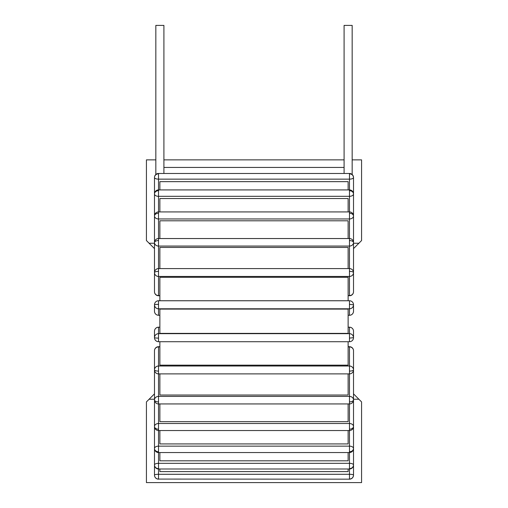 <?xml version="1.0" encoding="UTF-8"?>
<svg xmlns="http://www.w3.org/2000/svg" width="508" height="508" viewBox="0 0 508 508"><rect width="100%" height="100%" fill="white"/><g stroke="black" fill="none" stroke-linecap="round" stroke-linejoin="round"><path stroke-width="0.76" d="M348.132 211.925L348.132 198.539L159.868 198.539L159.868 211.925M348.132 189.916L348.132 181.654L159.868 181.654L159.868 189.916M348.132 238.538L348.132 220.796L159.868 220.796L159.868 238.538M348.132 268.586L348.132 247.434L159.868 247.434L159.868 268.586M348.132 300.755L348.132 277.305L159.868 277.305L159.868 300.755M159.868 333.381L159.868 309.086L348.132 309.086L348.132 333.381L159.868 333.381M159.868 341.713L159.868 365.169L348.132 365.169L348.132 341.713M159.868 468.998L159.868 471.608L348.132 471.608L348.132 468.998M159.868 452.552L159.868 460.82L348.132 460.82L348.132 452.552M159.868 430.543L159.868 443.929L348.132 443.929L348.132 430.543M159.868 373.888L159.868 395.034L348.132 395.034L348.132 373.888M159.868 403.936L159.868 421.678L348.132 421.678L348.132 403.936M163.906 167.437L344.094 167.437M349.472 173.819L349.472 173.476A4.032 4.032 0 0 1 353.511 177.508C353.263 175.266 351.923 174.034 349.472 173.819L349.472 179.146A4.032 1.638 0 0 0 353.511 177.508L353.511 193.954C353.263 191.967 351.923 190.881 349.472 190.691L349.472 196.323A4.032 2.369 0 0 0 353.511 193.954L353.511 215.964C353.263 214.319 351.923 213.417 349.472 213.258L349.472 218.961A4.032 2.997 0 0 0 353.511 215.964L353.511 242.57C353.263 241.344 351.923 240.671 349.472 240.551L349.472 246.062A4.032 3.493 0 0 0 353.511 242.57L353.511 272.618C353.263 271.863 351.923 271.443 349.472 271.374L349.472 276.454A4.032 3.835 0 0 0 353.511 272.618L353.511 291.732A4.032 3.835 180 0 1 349.472 295.567L348.132 295.764M348.132 295.567L349.472 295.567L349.472 276.454L158.528 276.454L158.528 271.374A4.032 1.245 180 0 0 154.489 272.618A4.032 3.835 0 0 0 158.528 276.454L158.528 295.567A4.032 3.835 180 0 1 154.489 291.732L154.489 242.57A4.032 3.493 0 0 0 158.528 246.062L158.528 240.551A4.032 2.019 180 0 0 154.489 242.57L154.489 215.964A4.032 2.997 0 0 0 158.528 218.961L158.528 213.258A4.032 2.699 180 0 0 154.489 215.964L154.489 193.954A4.032 2.369 0 0 0 158.528 196.323L158.528 190.691A4.032 3.264 180 0 0 154.489 193.954L154.489 177.508A4.032 1.638 0 0 0 158.528 179.146L158.528 173.819A4.032 3.683 180 0 0 154.489 177.508A4.032 4.032 0 0 1 158.528 173.476L158.528 173.819M158.528 271.374L158.528 246.062L349.472 246.062L349.472 271.374M349.472 479.165A4.032 4.032 0 0 0 353.511 475.126A4.032 0.838 180 0 0 349.472 474.288L158.528 474.288L158.528 468.998L349.472 468.998A4.032 4.032 0 0 0 353.511 464.966A4.032 1.638 180 0 0 349.472 463.321L158.528 463.321L158.528 452.552L349.472 452.552A4.032 4.032 0 0 0 353.511 448.52A4.032 2.369 180 0 0 349.472 446.145L158.528 446.145L158.528 430.543L349.472 430.543A4.032 4.032 0 0 0 353.511 426.51A4.032 2.997 180 0 0 349.472 423.513L158.528 423.513L158.528 403.936L349.472 403.936A4.032 4.032 0 0 0 353.511 399.898A4.032 3.493 180 0 0 349.472 396.405L349.472 479.165L158.528 479.076A4.032 3.943 180 0 1 154.489 475.126A4.032 4.032 0 0 0 158.528 479.165M349.472 479.076C351.923 478.841 353.263 477.526 353.511 475.126L353.511 399.898C353.263 401.13 351.923 401.803 349.472 401.917M158.528 403.936L158.528 401.917A4.032 2.019 180 0 1 154.489 399.898A4.032 4.032 0 0 0 158.528 403.936M353.511 399.898L353.511 369.856C353.263 370.611 351.923 371.024 349.472 371.1L349.472 396.405L158.528 396.405A4.032 3.493 180 0 0 154.489 399.898L154.489 426.51A4.032 4.032 0 0 0 158.528 430.543L158.528 429.209A4.032 2.699 180 0 1 154.489 426.51L154.489 448.52A4.032 4.032 0 0 0 158.528 452.552L158.528 451.783A4.032 3.264 180 0 1 154.489 448.52L154.489 464.966A4.032 4.032 0 0 0 158.528 468.998L158.528 468.649A4.032 3.683 180 0 1 154.489 464.966L154.489 475.126A4.032 0.838 180 0 1 158.528 474.288L158.528 479.076M353.511 426.51C353.263 428.149 351.923 429.05 349.472 429.209M158.528 429.209L158.528 423.513A4.032 2.997 180 0 0 154.489 426.51M158.528 401.917L158.528 373.888L349.472 373.888A4.032 4.032 0 0 0 353.511 369.856A4.032 3.835 180 0 0 349.472 366.014L349.472 371.1M348.132 346.9L349.472 346.9A4.032 3.835 0 0 1 353.511 350.736A4.032 4.032 0 0 0 349.472 346.704L349.472 366.014L158.528 366.014A4.032 3.835 180 0 0 154.489 369.856A4.032 4.032 0 0 0 158.528 373.888L158.528 371.1A4.032 1.245 180 0 1 154.489 369.856L154.489 399.898M154.489 350.736A4.032 3.835 0 0 1 158.528 346.9L158.528 346.704A4.032 4.032 0 0 0 154.489 350.736L154.489 369.856M353.511 448.52C353.263 450.501 351.923 451.593 349.472 451.783M158.528 451.783L158.528 446.145A4.032 2.369 180 0 0 154.489 448.52M353.511 464.966C353.263 467.208 351.923 468.433 349.472 468.649M158.528 468.649L158.528 463.321A4.032 1.638 180 0 0 154.489 464.966M155.835 159.868L146.425 159.868L146.425 240.551L149.111 243.243L154.489 243.243M353.511 243.243L358.889 243.243L361.575 240.551L361.575 159.868L352.165 159.868M344.094 159.868L163.906 159.868M154.489 399.231L149.111 399.231L146.425 401.917L146.425 482.6L361.575 482.6L361.575 401.917L358.889 399.231L353.511 399.231M149.111 243.243L154.489 248.622M353.511 248.622L358.889 243.243M154.489 393.852L149.111 399.231M358.889 399.231L353.511 393.852M353.511 331.216A4.032 4.032 0 0 0 349.472 327.184L349.472 327.203A4.032 4.013 0 0 1 353.511 331.216L353.511 337.68A4.032 4.013 180 0 0 349.472 333.667L349.472 341.713A4.032 4.032 0 0 0 353.511 337.68L349.472 338.099M158.528 341.694L158.528 338.099A4.032 0.419 180 0 1 154.489 337.68A4.032 4.032 0 0 0 158.528 341.713L349.472 341.713M158.528 338.099L158.528 333.667A4.032 4.013 180 0 0 154.489 337.68L154.489 331.216A4.032 4.013 0 0 1 158.528 327.203L158.528 333.667L349.472 333.667L349.472 327.203L348.132 327.203M158.528 190.691L158.528 179.146L349.472 179.146L349.472 190.691M353.511 311.258A4.032 4.013 180 0 1 349.472 315.265L348.132 315.265L349.472 315.29A4.032 4.032 0 0 0 353.511 311.258L353.511 304.787L349.472 304.368L349.472 308.8A4.032 4.013 0 0 0 353.511 304.787A4.032 4.032 0 0 0 349.472 300.755L349.472 304.368M349.472 315.265L349.472 308.8L158.528 308.8L158.528 304.368A4.032 0.419 180 0 0 154.489 304.787A4.032 4.013 0 0 0 158.528 308.8L158.528 315.265A4.032 4.013 180 0 1 154.489 311.258L154.489 304.787A4.032 4.032 0 0 1 158.528 300.755L158.528 304.368M158.528 240.551L158.528 218.961L349.472 218.961L349.472 240.551M158.528 213.258L158.528 196.323L349.472 196.323L349.472 213.258M344.094 173.476L344.094 25.4L352.165 25.4L352.165 174.498M155.835 174.498L155.835 25.4L163.906 25.4L163.906 173.476M159.868 295.567L158.528 295.764A4.032 4.032 0 0 1 154.489 291.732M158.528 371.1L158.528 346.9L159.868 346.9M159.868 327.203L158.528 327.203M158.528 315.29L159.868 315.29L158.528 315.265A4.032 4.032 0 0 1 154.489 311.258M353.511 272.618A4.032 4.032 0 0 0 349.472 268.586L158.528 268.586A4.032 4.032 0 0 0 154.489 272.618M159.868 295.764L158.528 295.764M349.472 295.764A4.032 4.032 0 0 0 353.511 291.732M353.511 369.856L353.511 350.736M349.472 346.704L348.132 346.704M159.868 346.704L158.528 346.704M349.472 327.184L348.132 327.184M159.868 327.184L158.528 327.184A4.032 4.032 0 0 0 154.489 331.216M353.511 193.954A4.032 4.032 0 0 0 349.472 189.916L158.528 189.916A4.032 4.032 0 0 0 154.489 193.954M349.472 173.476L158.528 173.476M349.472 300.755L158.528 300.755M353.511 242.57A4.032 4.032 0 0 0 349.472 238.538L158.528 238.538A4.032 4.032 0 0 0 154.489 242.57M353.511 215.964A4.032 4.032 0 0 0 349.472 211.925L158.528 211.925A4.032 4.032 0 0 0 154.489 215.964"/></g></svg>
